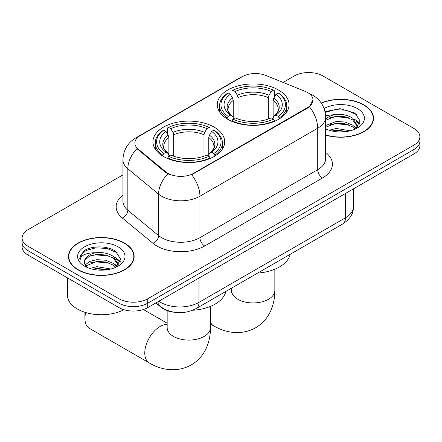 <?xml version="1.0" encoding="UTF-8"?>
<svg xmlns="http://www.w3.org/2000/svg" width="442" height="442" viewBox="0 0 442 442"><rect width="100%" height="100%" fill="white"/><g stroke="black" fill="none" stroke-linecap="round" stroke-linejoin="round"><path stroke-width="0.66" d="M214.199 127.174A35.885 20.719 0 0 0 175.093 122.683A35.885 20.719 0 0 0 152.938 141.827A35.885 20.719 0 0 0 163.452 156.474A35.885 20.719 0 0 0 202.558 160.965A35.885 20.719 0 0 0 224.713 141.827A35.885 20.719 0 0 0 214.199 127.174M278.548 90.024A35.885 20.719 0 0 0 239.442 85.533A35.885 20.719 0 0 0 217.287 104.671A35.885 20.719 0 0 0 227.801 119.323A35.885 20.719 0 0 0 266.907 123.815A35.885 20.719 0 0 0 289.062 104.671A35.885 20.719 0 0 0 278.548 90.024M307.66 92.566A18.282 10.553 0 0 0 305.218 91.383L265.797 75.444A18.282 10.553 0 0 0 242.382 76.626L140.252 135.595A18.282 10.553 0 0 0 134.893 143.059A18.282 10.553 0 0 0 138.202 149.109L165.805 171.872A18.282 10.553 0 0 0 193.707 173.281L307.66 107.494A18.282 10.553 0 0 0 313.013 100.03A18.282 10.553 0 0 0 307.66 92.566M174.126 312.234A20.315 11.73 180 0 1 161.28 307.439L155.838 302.952M325.649 135.125A32.841 18.962 0 0 0 373.534 118.274A32.841 18.962 0 0 0 363.915 104.87A32.841 18.962 0 0 0 321.229 103.008M124.522 243.078A32.841 18.962 0 0 0 88.737 238.967A32.841 18.962 0 0 0 68.466 256.487A32.841 18.962 0 0 0 78.085 269.891A32.841 18.962 0 0 0 113.87 274.001A32.841 18.962 0 0 0 134.141 256.487A32.841 18.962 0 0 0 124.522 243.078M68.803 258.194A32.841 18.962 0 0 0 68.687 258.697M313.013 100.03L309.433 106.749L307.66 108.036L191.651 174.75A23.697 13.68 60 0 1 199.933 196.226A27.084 15.636 180 0 1 161.628 196.226A27.084 15.636 180 0 1 158.595 194.137L127.837 168.772A27.084 15.636 180 0 1 122.937 159.805L122.937 201.27A27.084 15.636 0 0 0 127.837 210.237L158.595 235.603A27.084 15.636 0 0 0 161.628 237.691A27.084 15.636 0 0 0 199.933 237.691L317.715 169.689A27.084 15.636 0 0 0 325.649 158.634L325.649 117.169A27.084 15.636 180 0 1 317.715 128.224A23.697 13.68 -120 0 0 309.433 106.749M122.937 174.888L28.05 229.674A20.315 11.73 0 0 0 22.1 237.967L22.1 246.813A20.315 11.73 0 0 0 28.05 255.106L119.02 307.626L119.02 303.201A20.315 11.73 0 0 0 147.744 303.201L413.95 149.512A20.315 11.73 0 0 0 419.9 141.219A20.315 11.73 0 0 1 413.95 149.512L147.744 303.201A20.315 11.73 0 0 1 119.02 303.201L28.05 250.68L119.02 303.201L119.02 298.781A20.315 11.73 0 0 0 147.744 298.781L413.95 145.087A20.315 11.73 0 0 0 419.9 136.793A20.315 11.73 0 0 0 413.95 128.5L322.98 75.98A20.315 11.73 0 0 0 294.256 75.98L283.079 82.433M22.1 242.387A20.315 11.73 0 0 0 28.05 250.68A20.315 11.73 0 0 1 22.1 242.387M169.91 174.75L165.805 172.673L136.97 148.667A23.697 15.851 129.5 0 0 127.837 168.772L127.837 210.237A6.774 4.53 -50.5 0 1 122.29 218.011A33.857 19.547 180 0 1 122.937 195.071M22.1 237.967A20.315 11.73 0 0 0 28.05 246.26L119.02 298.781M133.92 258.697A32.841 18.962 0 0 0 133.804 258.194M373.313 120.484A32.841 18.962 0 0 0 373.197 119.981M119.02 307.626A20.315 11.73 0 0 0 147.744 307.626L413.95 153.932A20.315 11.73 0 0 0 419.9 145.639L419.9 136.793M325.649 134.904A32.504 18.763 0 0 0 373.197 118.274A32.504 18.763 0 0 0 363.678 105.008A32.504 18.763 0 0 0 321.356 103.196M329.141 130.219L336.318 128.467L350.23 130.799M331.948 130.992L336.318 130.219L347.313 131.412M325.649 125.467L336.318 121.445L345.075 122.031L352.666 125.141L356.147 128.467M325.649 127.224L336.318 123.202L345.075 123.782L352.666 126.898L355.241 129.075M325.599 115.594L335.373 114.528A16.929 9.774 0 0 0 325.649 119.329M335.373 114.528C341.865 113.843 347.633 115.042 352.666 118.124L357.622 125.92L357.506 127.208M325.649 120.202L336.318 116.18L345.075 116.765L352.666 119.876L357.567 126.799M325.649 128.346L326.61 129.279M325.649 128.843A23.697 13.68 0 0 0 357.456 127.948A23.697 13.68 0 0 0 357.456 108.599A23.697 13.68 0 0 0 324.091 108.511M355.523 128.948L360.081 120.937L354.882 113.053L340.064 108.671L325.025 111.644M325.185 112.401L335.108 109.633L346.285 110.218L356.97 114.727M329.876 117.627L335.108 116.655L348.511 117.787M355.777 120.931L359.539 124.086M329.876 124.644L335.108 123.677L348.511 124.81M355.777 127.953L356.329 128.318M332.401 131.092L335.108 130.699L347.058 131.456M353.777 118.931L355.959 120.174L359.755 123.462M353.777 125.948L356.882 127.826M78.322 269.753A32.504 18.763 0 0 0 113.743 273.825A32.504 18.763 0 0 0 133.804 256.487A32.504 18.763 0 0 0 124.285 243.216A32.504 18.763 0 0 0 88.864 239.15A32.504 18.763 0 0 0 68.803 256.487A32.504 18.763 0 0 0 78.322 269.753M67.449 277.852L67.449 295.184A33.857 19.547 0 0 0 77.367 309.008A33.857 19.547 0 0 0 123.948 309.72M89.748 268.432L96.925 266.675L110.837 269.012M92.555 269.2L96.925 268.432L107.92 269.626M85.184 264.996L89.643 261.454L96.925 259.658L105.682 260.239L113.274 263.355L116.754 266.675M85.765 265.957L96.925 261.41L105.682 261.995L113.274 265.112L115.848 267.288M116.13 267.161L120.688 259.145L115.489 251.266C107.229 245.343 90.853 245.619 83.621 251.067L79.72 258.216L80.09 260.515C80.311 255.365 85.604 252.774 95.98 252.736A16.929 9.774 0 0 0 84.378 262.018A16.929 9.774 0 0 0 85.201 265.023L87.218 267.487M95.98 252.736C102.472 252.056 108.24 253.255 113.274 256.332L118.229 264.134L118.113 265.421M84.378 262.205L84.952 260.128L89.334 256.332L96.925 254.388L105.682 254.973L113.274 258.089L118.174 265.012M118.064 246.813A23.697 13.68 0 0 0 84.544 246.813A23.697 13.68 0 0 0 84.544 266.161A23.697 13.68 0 0 0 118.064 266.161A23.697 13.68 0 0 0 118.064 246.813M79.72 258.377L80.455 255.487L86.041 250.487L95.715 247.846L106.892 248.432L117.578 252.94M90.483 255.835L95.715 254.868L109.119 256.001M116.384 259.145L120.147 262.299M90.483 262.857L95.715 261.885L109.119 263.023M116.384 266.167L116.937 266.526M93.008 269.305L95.715 268.907L107.666 269.664M114.384 257.139L116.566 258.382L120.362 261.675M114.384 264.161L117.489 266.04M227.155 118.942L227.155 118.036L228.116 116.379A32.233 18.608 0 0 1 228.116 92.969L230.332 94.251A29.117 16.807 0 0 0 230.332 115.097L232.52 116.34L233.227 117.887L233.227 118.953M233.227 117.887L233.227 100.384L232.52 98.019L230.332 94.251M231.94 97.025L231.94 90.754L232.906 90.207A32.233 18.608 0 0 1 273.443 90.207L271.228 91.483A29.117 16.807 0 0 0 235.122 91.483L237.31 95.257L238.017 97.621L238.017 119.025M268.333 119.025L268.333 97.621L269.04 95.257L271.228 91.483M257.653 273.079A37.239 21.503 0 0 0 290.145 254.316M231.94 120.804A33.586 19.387 0 0 0 274.405 120.804L273.443 119.141A32.233 18.608 0 0 1 232.906 119.141L231.94 121.379M274.405 121.379L274.405 120.804M228.116 92.969L227.155 93.522A33.586 19.387 0 0 0 219.591 105.782A33.586 19.387 0 0 0 227.155 118.036M273.443 90.207L274.405 90.754L274.405 97.025M232.906 119.141L235.122 117.859A29.117 16.807 0 0 0 271.228 117.859L273.443 119.141M230.332 115.097L228.116 116.379M235.122 91.483L232.906 90.207M232.52 98.019A26.045 15.039 0 0 0 232.52 116.34L232.641 116.423C228.945 112.843 227.437 110.417 228.122 109.135A25.05 14.464 0 0 1 233.227 100.384M279.195 118.036A33.586 19.387 0 0 0 286.759 105.782A33.586 19.387 0 0 0 279.195 93.522L278.233 92.969A32.233 18.608 0 0 1 278.233 116.379L279.195 118.036L279.195 118.942M278.233 116.379L276.018 115.097A29.117 16.807 0 0 0 276.018 94.251L278.233 92.969M276.018 94.251L273.83 98.019L273.123 100.384L273.123 117.887L273.83 116.34L276.018 115.097M273.123 100.384A25.05 14.464 0 0 1 278.228 109.135C278.908 110.423 277.399 112.854 273.703 116.423L273.83 116.34A26.045 15.039 0 0 0 273.83 98.019M273.123 118.953L273.123 117.887M85.687 312.527A21.669 12.509 120 0 0 84.93 318.461L84.93 312.936A14.895 8.602 -60 0 1 84.941 312.301M84.93 318.461A21.669 12.509 120 0 0 89.417 328.384L149.263 362.937A21.669 12.509 -60 0 1 145.943 345.572A21.669 12.509 -60 0 1 160.098 326.478A21.669 12.509 -60 0 1 167.159 324.395M162.805 156.092L162.805 155.192L163.767 153.529A32.233 18.608 0 0 1 163.767 130.119L165.982 131.401A29.117 16.807 0 0 0 165.982 152.247L168.17 153.49L168.877 155.037L168.877 156.103M168.877 155.037L168.877 137.534L168.17 135.175L165.982 131.401M167.595 134.175L167.595 127.909L168.557 127.357A32.233 18.608 0 0 1 209.094 127.357L206.878 128.639A29.117 16.807 0 0 0 170.772 128.639L172.96 132.407L173.667 134.771L173.667 156.175M203.983 156.175L203.983 134.771L204.69 132.407L206.878 128.639M192.684 310.267A37.239 21.503 0 0 0 225.796 291.471M167.595 157.954A33.586 19.387 0 0 0 210.06 157.954L209.094 156.291A32.233 18.608 0 0 1 168.557 156.291L167.595 158.529M210.06 158.529L210.06 157.954M163.767 130.119L162.805 130.672A33.586 19.387 0 0 0 155.241 142.932A33.586 19.387 0 0 0 162.805 155.192M209.094 127.357L210.06 127.909L210.06 134.175M168.557 156.291L170.772 155.015A29.117 16.807 0 0 0 206.878 155.015L209.094 156.291M165.982 152.247L163.767 153.529M170.772 128.639L168.557 127.357M168.17 135.175A26.045 15.039 0 0 0 168.17 153.49L168.297 153.573C164.595 149.993 163.087 147.567 163.772 146.285A25.05 14.464 0 0 1 168.877 137.534M214.845 155.192A33.586 19.387 0 0 0 222.409 142.932A33.586 19.387 0 0 0 214.845 130.672L213.884 130.119A32.233 18.608 0 0 1 213.884 153.529L214.845 155.192L214.845 156.092M213.884 153.529L211.668 152.247A29.117 16.807 0 0 0 211.668 131.401L213.884 130.119M211.668 131.401L209.48 135.175L208.773 137.534L208.773 155.037L209.48 153.49L211.668 152.247M208.773 137.534A25.05 14.464 0 0 1 213.878 146.285C214.558 147.573 213.055 150.004 209.359 153.573L209.48 153.49A26.045 15.039 0 0 0 209.48 135.175M208.773 156.103L208.773 155.037M138.202 149.109L138.202 149.91M165.805 171.872L165.805 172.673M193.707 173.281L193.707 173.828M307.66 107.494L307.66 108.036M161.28 307.146L161.28 307.439M204.723 245.984A6.774 3.912 60 0 1 199.933 237.691L199.933 196.226L317.715 128.224L317.715 169.689A6.774 3.912 60 0 0 322.5 177.982L204.723 245.984A33.857 19.547 180 0 1 156.844 245.984A33.857 19.547 180 0 1 153.048 243.371L122.29 218.011M325.649 117.169C325.19 107.428 320.909 100.13 312.809 95.262L309.389 93.594A23.697 11.1 112 0 0 309.068 93.477M138.236 136.976A23.697 13.68 -120 0 0 135.777 137.898C127.677 142.766 123.395 150.065 122.937 159.805M135.777 137.898L240.387 77.505A23.697 13.68 60 0 1 242.183 76.742M167.827 173.927A23.697 15.851 129.5 0 0 158.595 194.137L158.595 235.603A6.774 4.53 -50.5 0 1 153.048 243.371M325.649 152.435A33.857 19.547 180 0 1 322.5 177.982M147.744 298.781L147.744 307.626M413.95 145.087L413.95 153.932M28.05 246.26L28.05 255.106M158.855 301.212A27.084 15.636 0 0 0 160.673 302.372A27.084 15.636 0 0 0 198.977 302.372L345.484 217.79A27.084 15.636 0 0 0 353.418 206.729C353.617 213.453 350.036 219.204 342.677 223.989L196.171 308.571A13.542 7.818 60 0 0 198.977 302.372L198.977 278.046M345.484 193.463L345.484 217.79A13.542 7.818 60 0 1 342.677 223.989M157.755 301.847A13.542 9.055 129.5 0 0 160.114 306.251L156.004 302.858M274.841 269.222L274.841 290.433A21.669 12.509 180 0 1 268.493 299.278A21.669 12.509 180 0 1 237.851 299.278A21.669 12.509 180 0 1 231.509 290.433L231.221 292.991M274.841 290.433C274.88 297.356 273.631 303.864 271.101 309.952C267.846 317.616 262.681 323.566 255.592 327.798C240.476 336.13 224.321 332.301 213.613 325.782A21.669 12.509 -60 0 1 210.491 322.378M210.491 307.77A21.669 12.509 -60 0 1 211.066 306.129M268.333 97.621A25.05 14.464 0 0 0 238.017 97.621M269.04 95.257A26.045 15.039 0 0 0 237.31 95.257M210.491 306.372L210.491 327.583A21.669 12.509 180 0 1 204.149 336.428A21.669 12.509 180 0 1 173.507 336.428A21.669 12.509 180 0 1 167.159 327.583L166.877 330.141M203.983 134.771A25.05 14.464 0 0 0 173.667 134.771M204.69 132.407A26.045 15.039 0 0 0 172.96 132.407M240.387 77.505L244.735 75.483M309.389 93.594L309.03 93.45M196.171 308.571C185.275 314.047 174.375 314.047 163.479 308.571L160.114 306.251M353.418 206.729L353.418 188.883M373.197 120.992L373.197 118.274M357.622 127.081L357.622 125.92M133.804 259.2L133.804 256.487M118.229 265.294L118.229 264.134M68.803 259.2L68.803 256.487M213.613 325.782L210.491 323.98M219.591 111.975L219.591 105.782M286.759 111.975L286.759 105.782M231.509 288.173L231.509 290.433M210.491 327.583C210.53 334.506 209.281 341.014 206.751 347.103C203.502 354.766 198.331 360.716 191.242 364.948C176.126 373.28 159.971 369.451 149.263 362.937M155.241 149.125L155.241 142.932M222.409 149.125L222.409 142.932M167.159 323.229L143.429 309.527M167.159 310.66L167.159 327.583"/></g></svg>
